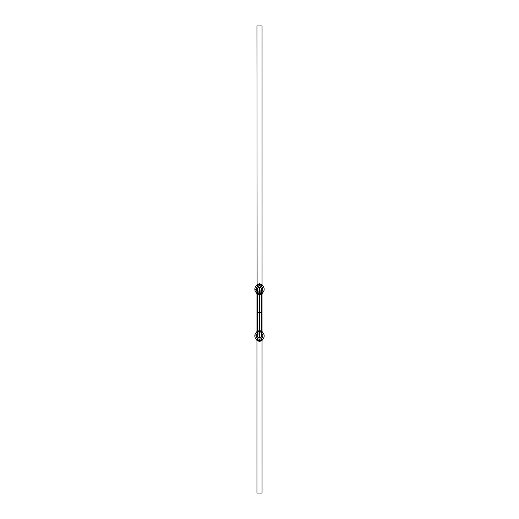 <?xml version="1.0" encoding="UTF-8"?>
<svg xmlns="http://www.w3.org/2000/svg" width="519" height="519" viewBox="0 0 519 519"><rect width="100%" height="100%" fill="white"/><g stroke="black" fill="none" stroke-linecap="round" stroke-linejoin="round"><path stroke-width="0.39" stroke-dasharray="2.6 1.95" d="M259.5 312.581L261.621 312.581L259.5 312.581L259.5 287.104L259.5 312.581L259.5 291.347L259.5 312.581L259.5 291.347L259.5 312.581L261.621 312.581L259.5 312.581L259.5 338.057L259.5 312.581L261.621 312.581L259.5 312.581L259.5 338.057L259.5 312.581L259.5 333.814L259.5 312.581L259.5 333.814L259.5 312.581L257.379 312.581L259.5 312.581L259.5 287.104L259.5 312.581L257.379 312.581L259.5 312.581L259.5 291.347L259.5 312.581L259.5 291.347L259.5 312.581L257.379 312.581L259.5 312.581M259.5 333.529L259.5 333.685A2.251 2.251 0 0 0 257.379 335.19A2.251 2.251 0 0 1 259.5 333.685L261.096 334.197L261.751 335.793L261.096 337.395L259.5 338.187L258.637 337.882L259.5 338.057L261.096 337.395L261.751 335.793L261.096 334.197L259.5 333.685A2.251 2.251 0 0 1 261.621 335.19A2.251 2.251 0 0 0 259.5 333.685L259.059 333.574L259.5 333.529M257.249 335.936A2.251 2.251 0 0 0 259.5 338.187A2.251 2.251 0 0 1 257.249 335.936L257.625 337.052L258.637 337.882L257.625 337.052L257.249 335.793L257.625 334.541L258.637 333.704L257.625 334.541L257.249 335.936M257.625 288.11L259.5 286.975L260.363 287.273L261.582 288.499L261.706 289.803L261.096 290.964L259.5 291.633L257.904 290.964L257.294 289.803L257.904 290.964L259.5 291.633L257.904 290.964L257.294 289.803M257.294 288.927L257.249 289.297M262.348 291.068L262.874 288.836L261.855 286.773L259.5 285.8L257.443 286.52A3.399 3.399 0 0 0 256.101 289.226L254.829 289.226A4.671 4.671 0 0 1 256.671 285.508L257.443 286.52L256.127 288.836L256.879 291.386L259.5 292.651L262.121 291.386M262.348 337.778L262.874 335.546L261.855 333.483L259.5 332.51L257.443 333.23A3.399 3.399 0 0 0 256.101 335.936L254.829 335.936A4.671 4.671 0 0 1 256.671 332.218L257.171 332.841M262.504 292.8L262.329 292.943A4.671 4.671 0 0 0 262.329 285.508L259.5 284.704L259.5 283.705L256.989 284.626L259.5 283.705L261.9 284.496L260.81 283.906L259.5 283.705L259.5 284.704L261.245 284.652L259.5 284.704L262.043 285.761L261.557 286.52L259.5 285.8L259.5 284.704L259.5 285.8L257.443 286.52L256.957 285.761L259.5 284.704L256.671 285.508A4.671 4.671 0 0 0 256.671 292.943L259.5 293.741L261.978 293.391L261.9 293.955L260.81 294.545L258.19 294.545L257.1 293.955L259.5 294.747L262.011 293.825L259.5 294.747L259.5 293.741L259.5 294.747L257.1 293.955L257.022 293.391L259.5 293.741L257.022 293.391L256.671 292.943A4.671 4.671 0 0 1 254.829 289.226L256.101 289.226A3.399 3.399 0 0 0 257.443 291.925L259.5 292.651L261.855 291.672M262.504 339.51L262.329 339.653A4.671 4.671 0 0 0 262.329 332.218L259.5 331.414L257.022 331.771L257.1 331.206L258.19 330.616L260.81 330.616L261.9 331.206L259.5 330.415L256.989 331.336M256.95 493.05L262.05 493.05L256.95 493.05M257.956 493.05L259.078 493.005L257.956 493.05M262.05 331.382L259.5 330.415L259.5 331.414L259.5 330.415L257.1 331.206L259.5 330.415L262.011 331.336M261.855 333.483L260.557 332.692L258.443 332.692L256.652 334.087L256.101 335.936L256.879 338.096L258.443 339.179L260.557 339.179L262.121 338.096M257.294 335.352L257.904 334.197L259.059 333.574L257.904 334.197L257.294 335.352M257.379 333.146L256.957 332.471L259.5 331.414L259.5 332.51L259.5 331.414L261.978 331.771L261.9 331.206L261.978 331.771L259.5 331.414L262.043 332.471L261.557 333.23L259.5 332.51L257.145 333.483M257.145 291.672L259.5 292.651L259.5 293.741L256.957 292.69L257.379 292.015M261.751 289.297L261.375 290.621L259.941 291.587L258.637 291.457L257.418 290.231M256.95 25.95L262.05 25.95L256.95 25.95M256.95 340.49L257.022 340.101L259.5 340.451L259.5 341.457L256.95 340.49L259.5 341.457L262.011 340.535M257.443 333.23L259.5 332.51L259.5 331.414L256.957 332.471L259.5 331.414L257.022 331.771L259.5 331.414L259.5 330.415L259.5 331.414L256.671 332.218A4.671 4.671 0 0 0 256.671 339.653L257.443 338.635L259.5 339.361L261.557 338.635L262.458 339.549M257.1 293.955L259.5 294.747L259.5 293.741L262.043 292.69L259.5 293.741L259.5 292.651L261.557 291.925L262.458 292.839M256.671 285.508L257.022 285.061L259.5 284.704L257.022 285.061L256.542 285.612M261.582 290.231L260.752 291.243L259.5 291.633L260.752 291.243L261.582 290.231M261.706 288.927L261.096 287.766L259.5 287.098M261.751 335.936A2.251 2.251 0 0 1 259.5 338.187L259.5 338.187A2.251 2.251 0 0 0 261.751 335.936L261.751 335.936M262.329 332.218L262.329 332.218A4.671 4.671 0 0 1 262.329 339.653L261.9 340.665L259.5 341.457L259.5 340.451L262.043 339.4L259.5 340.451L259.5 339.361L259.5 340.451L257.022 340.101L256.671 339.653A4.671 4.671 0 0 1 254.829 335.936L256.101 335.936A3.399 3.399 0 0 0 257.443 338.635L256.957 339.4L259.5 340.451L256.957 339.4L257.093 340.38M262.329 339.653L261.252 340.503L261.978 340.101L261.9 340.665M257.093 331.492L259.5 331.414L262.043 332.471L259.5 331.414L261.978 331.771L259.5 331.414L259.5 332.51L261.621 333.146M261.829 332.841L262.212 332.218M262.212 339.653L261.557 338.635A3.399 3.399 0 0 0 261.557 333.23M260.129 340.542L261.161 340.522M261.9 284.496L261.978 285.061L261.245 284.652L261.907 284.782M261.621 292.015L259.5 292.651L259.5 293.741L262.043 292.69L259.5 293.741L261.978 293.391L259.5 293.741L257.022 293.391L256.847 292.872M257.093 293.67L259.5 293.741L256.957 292.69L259.5 293.741L259.5 294.747L262.05 293.78L261.978 293.391L259.5 293.741L259.5 292.651L257.443 291.925L257.171 292.32L257.443 291.925M262.329 292.943L261.978 293.391L262.329 292.943A4.671 4.671 0 0 0 262.329 285.508L262.329 285.508M261.557 291.925L261.829 292.32L261.557 291.925A3.399 3.399 0 0 0 261.557 286.52L262.212 285.508M257.171 292.32L256.957 292.69M262.212 292.943L261.829 292.32M257.022 285.061L257.1 284.496L257.022 285.061M257.742 493.005L259.078 493.005L257.742 493.005M259.163 493.005L259.5 493.005L259.163 493.005M261.621 312.581L261.621 289.226C261.498 290.517 260.791 291.224 259.5 291.347C258.209 291.224 257.502 290.517 257.379 289.226L257.379 335.936C257.502 334.645 258.209 333.938 259.5 333.814C260.791 333.938 261.498 334.645 261.621 335.936L261.621 312.581M261.621 289.972L259.5 291.477L257.379 289.972M261.751 289.362L261.751 289.226C261.615 287.857 260.869 287.104 259.5 286.975C258.131 287.104 257.385 287.857 257.249 289.226L257.249 289.362"/><path stroke-width="0.78" d="M259.5 312.581L259.5 287.104L259.5 312.581L261.621 312.581L259.5 312.581L259.5 338.057L259.5 312.581L259.5 338.057L259.5 312.581L257.379 312.581L259.5 312.581L259.5 287.104L259.5 312.581M257.249 335.864A2.251 2.251 0 0 1 257.379 335.19A2.251 2.251 0 0 0 257.255 335.774M261.706 335.352L261.096 337.395L259.5 338.057L257.904 337.395L257.294 335.352M257.418 290.231L257.625 288.11L259.5 287.098L257.904 287.766L257.418 288.499L258.637 287.273L260.363 287.273L261.582 288.499L261.582 290.231M257.294 288.927L257.418 288.499M256.542 285.612L257.1 284.496L256.95 25.95L262.05 25.95L262.05 284.672L259.5 283.705L257.1 284.496L259.5 283.705L262.05 284.672L262.05 25.95L256.95 25.95L257.1 284.496L256.671 285.508L257.443 286.52L256.957 285.761L259.5 284.704L256.671 285.508A4.671 4.671 0 0 0 254.829 289.226L256.101 289.226A3.399 3.399 0 0 1 257.443 286.52L256.127 288.836L256.302 290.374L257.443 291.925L256.957 292.69L257.379 292.898L256.671 292.943A4.671 4.671 0 0 1 256.671 285.508L256.847 285.58M257.145 333.483L257.443 333.23L256.957 332.471L257.443 333.23L256.127 335.546L256.302 337.084L257.443 338.635L256.671 339.653A4.671 4.671 0 0 1 256.671 332.218L256.957 332.471L256.671 332.218A4.671 4.671 0 0 0 254.829 335.936L256.101 335.936A3.399 3.399 0 0 1 257.372 333.282M261.855 291.672L261.557 291.925L262.329 292.943L261.621 293.663L261.978 293.391L261.621 294.182L262.05 293.78L262.05 331.382L261.621 330.973L262.05 331.382L261.9 293.955L262.329 292.943A4.671 4.671 0 0 0 262.329 285.508A4.671 4.671 0 0 1 262.329 292.943L261.621 292.898L262.043 292.69L261.557 291.925L262.874 289.615L262.121 287.065L259.5 285.8L257.145 286.773L259.5 285.8L259.5 284.704L259.5 285.8L261.557 286.52L262.043 285.761L259.5 284.704L262.043 285.761L261.978 285.061L262.329 285.508L261.557 286.52A3.399 3.399 0 0 1 261.829 291.697M262.212 332.218L262.329 332.218A4.671 4.671 0 0 1 262.329 339.653A4.671 4.671 0 0 0 262.329 332.218L261.621 332.264L262.329 332.218L261.9 331.206L262.329 332.218L261.557 333.23L262.043 332.471M262.011 340.535L262.05 493.05L262.05 340.49L259.5 341.457L256.95 340.49L256.95 493.05L262.05 493.05L256.95 493.05L256.95 340.49L259.5 341.457L259.5 340.451L262.043 339.4L261.557 338.635L262.698 337.084L262.874 335.546L261.557 333.23M257.1 331.206L257.022 331.771L257.379 331.498L256.671 332.218L257.379 332.264L256.671 332.218L257.1 331.206L256.95 293.78L256.95 331.382L256.509 332.348M257.443 338.635L259.5 339.361L261.855 338.382L259.5 339.361L259.5 340.451L259.5 339.361L257.443 338.635A3.399 3.399 0 0 1 256.101 335.936L254.829 335.936A4.671 4.671 0 0 0 256.671 339.653L257.022 340.101L259.5 340.451L256.957 339.4L259.5 340.451L257.022 340.101L257.1 340.665L256.671 339.653L257.443 338.635M261.751 335.936L261.096 337.395L259.5 338.057L257.904 337.395L257.249 335.936M256.457 334.424L256.302 334.787M256.191 336.708L256.457 337.441M262.543 337.441L262.698 337.084L262.543 337.441M262.874 335.546L262.809 335.157M256.457 287.714L256.302 288.077M256.191 289.998L256.457 290.731M262.543 290.731L262.698 290.374L262.543 290.731M262.874 288.836L262.809 288.447M259.5 287.104C258.209 287.228 257.502 287.935 257.379 289.226L257.379 335.936C257.502 337.227 258.209 337.934 259.5 338.057C260.791 337.934 261.498 337.227 261.621 335.936L261.621 289.226C261.498 287.935 260.791 287.228 259.5 287.104L261.096 287.766L261.751 289.226M262.504 285.645L262.011 284.626M261.706 288.927L261.751 289.362M261.751 335.864A2.251 2.251 0 0 0 261.621 335.19A2.251 2.251 0 0 1 261.745 335.767M261.161 340.522L260.129 340.542M261.621 333.282A3.399 3.399 0 0 1 261.557 338.635L262.043 339.4L259.5 340.451L259.5 341.457L261.9 340.665L261.978 340.101L259.5 340.451L261.978 340.101L262.212 339.653M261.621 331.498L261.978 331.771L261.621 331.498M261.907 340.38L262.329 339.653M261.9 284.496L261.978 285.061L259.5 284.704L261.978 285.061L261.9 284.496L262.329 285.508L261.907 284.782M259.5 283.705L259.5 284.704L259.5 283.705M257.093 284.782L259.5 284.704L257.022 285.061L256.671 285.508M257.379 291.879A3.399 3.399 0 0 1 256.101 289.226L254.829 289.226A4.671 4.671 0 0 0 256.671 292.943L257.443 291.925M257.379 293.663L257.022 293.391L257.1 293.955L257.022 293.391L257.379 293.663M256.671 292.943L257.022 293.391L256.957 292.69L256.671 292.943M261.557 286.52L261.829 286.131M257.379 289.972L257.249 289.297M261.621 289.972L261.751 289.297M262.05 331.382L262.504 332.355M256.95 340.49L256.496 339.51M262.05 340.49L262.504 339.51M256.95 293.78L256.496 292.8M262.05 293.78L262.504 292.8"/></g></svg>
